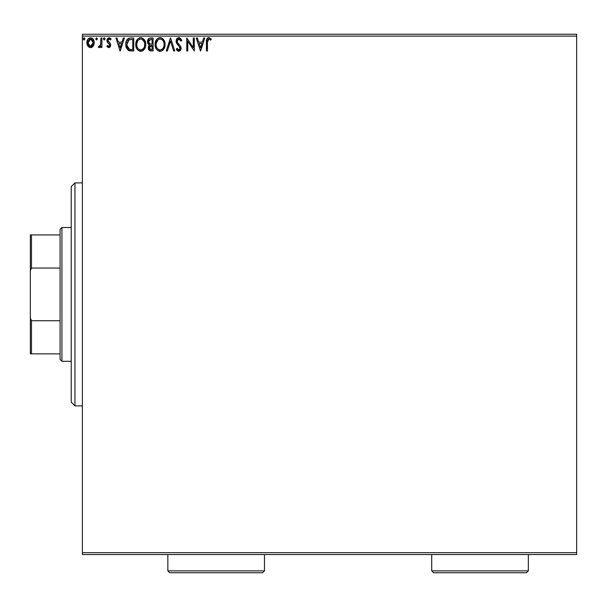 <?xml version="1.0" encoding="UTF-8"?>
<svg xmlns="http://www.w3.org/2000/svg" width="607" height="607" viewBox="0 0 607 607"><rect width="100%" height="100%" fill="white"/><g stroke="black" fill="none" stroke-linecap="round" stroke-linejoin="round"><path stroke-width="0.91" d="M82.377 554.54L576.65 554.54L82.377 554.54L82.377 36.109L576.65 36.109L576.65 552.681L82.377 552.681L82.377 554.54M92.734 46.701L90.549 47.642L93.243 46.064L93.994 44.455L94.168 41.845L93.326 39.47L92.158 38.256L90.549 37.801L88.933 38.256L87.772 39.47L86.892 43.143L88.098 46.398L90.549 47.642L93 46.398M100.891 37.968L101.893 37.968L100.891 37.968L100.663 44.751L100.109 46.003L98.865 46.307L98.387 47.316L99.745 47.49L100.891 46.071L100.891 47.475L101.893 47.475L101.893 37.968L101.893 47.475L101.893 37.968L100.891 37.968L100.732 44.425L98.387 47.316L99.146 47.642L100.891 46.071L100.891 47.475L101.893 47.475L100.891 47.475M108.82 47.642L110.277 46.807L110.709 44.766L110.17 43.302L108.129 41.405L107.97 39.963L109.116 38.969L110.489 39.971L111.058 39.091L109.002 37.801L107.712 38.355L106.923 40.07L107.219 42.02L109.708 44.971L108.979 46.443L107.477 45.472L106.893 46.291L108.228 47.513L108.82 47.642L110.724 45.146L110.406 43.681L107.894 40.502L109.116 38.969L110.489 39.971L111.058 39.091L109.002 37.801L106.893 40.548L107.219 42.02L109.73 45.191L108.759 46.473L107.477 45.472L106.893 46.291L108.82 47.642M125.732 44.311L125.732 44.303C125.588 40.555 127.25 38.438 130.717 37.968L128.479 38.378L126.833 39.918L125.869 42.596L125.877 46.109L126.355 47.847L128.282 50.29L133.737 50.973L133.737 37.968L130.717 37.968C127.25 38.438 125.588 40.555 125.732 44.311L128.676 50.51L133.737 50.973L133.737 37.968L133.737 50.973L130.96 50.958M150.483 37.968L153.085 37.968L149.185 38.256L147.592 40.335L147.713 43.256L149.466 44.986L148.533 46.223L148.29 48.378L149.436 50.54L153.085 50.973L153.085 37.968L153.085 50.973L153.085 37.968L150.483 37.968C148.449 38.279 147.425 39.516 147.418 41.663L149.466 44.986L148.245 47.756C148.267 49.804 149.261 50.874 151.242 50.973L150.931 50.965M167.35 50.973L166.257 50.973L170.43 37.968L166.257 50.973L167.35 50.973L170.514 41.109L173.67 50.973L174.763 50.973L170.597 37.968L174.763 50.973L170.597 37.968L166.257 50.973L167.35 50.973L170.514 41.109L173.67 50.973L174.763 50.973L173.67 50.973M193.276 37.968L193.276 47.642L186.766 37.968L186.766 50.973L187.768 50.973L187.768 41.276L194.27 50.973L194.27 37.968L193.276 37.968L194.27 37.968L193.276 37.968L193.276 47.642L186.766 37.968L186.766 50.973L187.768 50.973L187.768 41.276L194.27 50.973L194.27 37.968L194.065 50.973M207.45 42.323L207.966 39.409L209.18 39.023L210.773 40.138L211.282 39.136L208.823 37.634L206.866 38.909L206.448 50.973L207.45 50.973L207.45 42.323L208.838 38.969L210.773 40.138L211.282 39.136L208.823 37.634C206.843 38.309 206.046 39.834 206.448 42.194L206.448 50.973L207.45 50.973L207.45 42.323M203.686 37.968L204.779 37.968L200.613 50.973L204.779 37.968L203.686 37.968L202.351 42.141L198.701 42.141L197.366 37.968L196.273 37.968L200.447 50.973L204.779 37.968L203.686 37.968L202.351 42.141L198.701 42.141L197.366 37.968L196.273 37.968L200.447 50.973L196.273 37.968L197.366 37.968M178.845 37.634L176.796 38.825L176.098 41.155L176.743 43.469L179.945 47.437L180.029 48.909L179.353 49.835L178.185 49.804L177.047 48.31L176.265 49.106L177.229 50.578L178.777 51.307L180.545 50.29L181.068 47.756L180.378 45.973L177.426 42.452L177.244 40.282L178.913 38.969L180.211 39.758L180.954 41.139L181.766 40.479L180.34 38.195L178.845 37.634L176.098 41.155L180.097 48.325L178.792 49.971L177.047 48.31L176.265 49.106L178.777 51.307L181.098 48.272L180.583 46.291L177.426 42.452L177.1 41.17L178.913 38.969L180.954 41.139L181.766 40.479L178.845 37.634M165.089 44.417L163.882 39.971L161.227 37.801L158.92 37.801L156.985 39.076L155.362 42.156L155.362 46.815L156.287 48.977L157.911 50.662L161.303 51.125L163.928 48.894L165.089 44.417C165.134 40.715 163.465 38.453 160.073 37.634C156.682 38.484 155.02 40.76 155.089 44.478C155.02 48.234 156.705 50.51 160.149 51.307C163.518 50.427 165.165 48.128 165.089 44.417L165.074 45.001M145.748 44.417L144.534 39.971L141.879 37.801L139.572 37.801L137.637 39.076L136.014 42.156L136.014 46.815L136.947 48.977L138.571 50.662L141.962 51.125L144.58 48.894L145.748 44.417C145.794 40.715 144.117 38.453 140.725 37.634C137.341 38.484 135.68 40.76 135.74 44.478C135.672 48.234 137.364 50.51 140.809 51.307C144.17 50.427 145.817 48.128 145.748 44.417M123.312 37.968L124.405 37.968L120.232 50.973L124.405 37.968L123.312 37.968L121.977 42.141L118.319 42.141L116.984 37.968L115.899 37.968L120.065 50.973L124.405 37.968L123.312 37.968L121.977 42.141L118.319 42.141L116.984 37.968L115.899 37.968L120.065 50.973L115.899 37.968L116.984 37.968M105.057 38.886L104.222 37.801L103.387 38.886L104.222 37.801L105.057 38.886L104.586 37.907L103.6 38.173L103.865 39.865L104.586 39.865L105.057 38.886L104.222 39.971L105.057 38.886L104.222 39.971L103.387 38.886L104.222 39.971M97.386 38.886L96.551 37.801L95.731 39.076L96.741 39.941L97.386 38.886L96.551 39.971L97.386 38.886L96.551 37.801L95.716 38.886L96.551 39.971L95.716 38.886L96.551 37.801L97.34 38.514M84.881 38.886L84.047 37.801L83.212 38.886L84.047 37.801L84.881 38.886L84.403 37.907L83.417 38.173L83.683 39.865L84.403 39.865L84.881 38.886L84.047 39.971L84.881 38.886L84.047 39.971L83.212 38.886L84.047 39.971M576.65 34.25L82.377 34.25L82.377 552.681L576.65 552.681L576.65 554.54L576.65 36.109L82.377 36.109L82.377 34.25L576.65 34.25L576.65 36.109L576.65 34.25M207.45 50.973L206.448 50.973M206.456 41.458L206.486 40.715M206.509 40.472L206.547 40.077M207.101 38.514L207.473 38.12M207.776 37.892L208.368 37.68M209.013 37.642L209.552 37.763M211.039 38.856L210.773 40.138L210.159 39.614L210.773 40.138M210.014 39.501L208.838 38.969M206.577 39.872L206.448 42.194M200.53 47.839L199.126 43.469L201.926 43.469L200.53 47.839L199.126 43.469L201.926 43.469L200.53 47.839M187.768 50.973L186.766 50.973L186.994 37.968M179.111 37.649L179.52 37.74M181.766 40.479L180.954 41.139L180.628 40.426M179.111 38.985L178.534 39.015M177.13 40.722L177.123 41.504M179.088 44.523L178.504 43.909M179.08 44.523L180.484 46.132M181.068 48.803L180.962 49.342M178.337 51.261L177.919 51.102M176.265 49.106L177.047 48.31L177.472 49.038M177.768 49.448L178.792 49.971M179.778 49.44L179.998 49M180.029 48.909L180.097 48.325M179.938 47.429L179.748 47.027M178.261 45.35L177.464 44.478M176.417 42.801L176.273 42.369M176.258 42.308L176.144 41.807M176.098 41.155L176.265 42.353M176.265 39.941L176.136 40.54M176.531 39.265L176.789 38.833M176.683 39L177.176 38.362M177.676 37.96L178.223 37.717M181.318 39.493L181.045 39.023M177.532 49.129L177.047 48.31M165.021 45.586L164.937 46.155M164.808 46.739L164.664 47.247M164.512 47.687L164.254 48.287M164.239 48.317L161.811 50.92M162.904 50.169L161.743 50.958M159.853 51.299L158.981 51.147M157.001 49.895L156.303 48.992M156.28 48.962L155.893 48.272M155.483 47.232L155.362 46.822M155.149 43.294L155.21 42.892M155.84 40.806L155.415 41.951M156.287 39.994L156.978 39.076M158.488 37.96L158.905 37.809M160.362 37.649L161.219 37.793M164.429 40.995L164.664 41.617M164.952 42.74L165.074 43.833M163.731 46.769L163.951 45.92M160.65 49.926L160.104 49.971C157.38 49.288 156.037 47.46 156.082 44.478L156.136 45.419L156.082 44.478C156.022 41.481 157.365 39.645 160.104 38.969C162.813 39.645 164.14 41.458 164.087 44.417L164.042 43.484L164.087 44.417C164.148 47.407 162.82 49.258 160.104 49.971L160.339 49.964M156.735 47.528L157.205 48.317M156.295 46.314L156.136 45.419M156.773 47.604L156.303 46.344M157.441 48.613L157.964 49.129L157.441 48.613M158.738 39.28L159.178 39.106M156.136 43.537L158.002 39.751M157.296 40.472L156.682 41.519M163.518 41.557L163.791 42.285M161.872 39.508L163.139 40.859M160.574 39L161.03 39.106M164.08 44.895L164.034 45.358M150.794 50.958L149.747 50.715M148.981 50.108L148.639 49.569M148.419 48.992L148.29 48.385M148.533 46.223L149.14 45.275M148.169 44.045L147.713 43.256M147.425 41.921L147.425 41.322M148.184 39.129L147.592 40.335M147.911 43.658L148.571 44.455M148.616 42.725L148.411 41.663L150.938 39.303L152.084 39.303L152.084 44.136L149.99 43.985L151.575 44.136L149.99 43.985L148.427 41.375L148.465 42.232M149.686 49.144L149.436 46.686L150.21 45.722L151.575 45.472L150.794 45.533M149.345 46.974L149.246 47.725L152.084 45.472L152.084 49.645L151.044 49.645L149.246 47.725L149.656 49.099M150.483 49.592L150.104 49.463M149.633 43.841L148.632 42.763M148.472 41.094L149.428 39.592M149.094 39.85L148.783 40.259M148.632 40.555L148.495 40.98M149.436 46.686L149.846 46.011M151.575 45.472L152.084 45.472L152.084 49.645L151.044 49.645M145.68 45.563L145.597 46.147M145.468 46.747L145.323 47.247M144.898 48.31L144.587 48.886M143.555 50.169L143.009 50.601M142.084 51.087L142.47 50.92M140.513 51.299L139.633 51.147M137.66 49.895L136.954 48.992M136.932 48.962L136.552 48.272M136.135 47.232L136.021 46.822M135.74 44.478L135.756 43.886M135.809 43.294L135.862 42.892M136.492 40.806L136.067 41.951M136.932 40.001L137.637 39.083M139.14 37.96L139.557 37.809M139.587 37.801L140.126 37.68M140.437 37.649L141.871 37.793M144.534 39.971L142.933 38.287L144.534 39.963M145.088 41.003L145.323 41.617M145.604 42.74L145.68 43.249M143.002 50.609L144.254 49.387M143.229 40.123L142.129 39.28L144.451 42.285M144.39 46.769L144.747 44.417C144.807 47.407 143.48 49.258 140.763 49.971L140.293 49.941L140.763 49.971C138.032 49.288 136.689 47.46 136.742 44.478C136.681 41.481 138.017 39.645 140.763 38.969C143.464 39.645 144.792 41.458 144.747 44.417L144.61 45.92M143.502 48.469L140.999 49.964M137.394 47.528L137.857 48.317M136.742 44.478L136.795 45.419L136.742 44.478M136.954 46.314L136.795 45.419M137.432 47.604L136.962 46.344M138.093 48.613L138.616 49.129L138.093 48.613M139.39 39.28L139.83 39.106M136.795 43.537L137.683 40.866L138.654 39.751M137.956 40.472L137.334 41.519M144.747 44.417L144.694 43.484L144.747 44.417M144.178 41.557L143.791 40.859M141.226 39L141.681 39.106M141.31 49.926L141.697 49.82M141.939 49.728L143.282 48.735M130.194 50.897L129.488 50.776M129.428 50.76L128.282 50.29M126.059 46.951L126.165 47.338M125.808 45.601L125.877 46.109M129.579 38.051L128.479 38.378M127.546 39.023L127.159 39.447M125.983 42.035L125.869 42.596M127.584 47.839L129.541 49.395L126.764 45.047L128.988 39.637L128.396 39.979L132.743 39.303L132.743 49.645L129.208 49.273L127.25 47.187M127.516 40.988L128.396 39.979M127.69 40.722L128.039 40.305M131.355 49.63L130.626 49.577M126.84 42.945L126.946 42.407M120.156 47.839L118.752 43.469L121.552 43.469L120.156 47.839L118.752 43.469L121.552 43.469L120.156 47.839M108.668 47.627L107.947 47.361M106.893 46.291L107.477 45.472L107.727 45.821L107.477 45.472M109.67 45.616L109.177 43.932M109.708 44.971L108.486 43.355M109.73 45.191L109.283 44.045M107.219 42.02L106.893 40.548M108.524 37.862L109.321 37.824M109.92 38.013L110.649 38.544M111.058 39.091L110.489 39.971L110.231 39.614L110.489 39.971M109.336 38.992L108.843 39L109.336 38.992M108.205 39.478L107.97 39.963M107.955 40.016L108.129 41.405L108.896 42.164M107.909 40.737L108.236 41.557M110.406 43.681L110.724 45.146M110.277 46.807L110.512 46.367M99.146 47.642L98.387 47.316L98.865 46.307L99.594 46.42M100.459 45.388L100.663 44.751M100.83 43.613L100.868 42.695M100.883 41.822L100.891 41.162M96.551 39.971L95.716 38.886M93.243 46.064L94.222 42.695C94.244 39.994 93.023 38.362 90.549 37.801C88.076 38.37 86.854 40.001 86.884 42.695L87.856 46.071L90.549 47.642M89.798 47.551L89.001 47.209M87.423 45.305L87.127 44.539M87.105 44.44L86.938 43.605M86.892 42.27L86.884 42.695M86.998 41.428L87.226 40.593M87.408 40.145L87.765 39.478M88.273 38.81L88.705 38.416M90.549 37.801L90.974 37.831M92.423 38.438L92.909 38.901M93.319 39.463L92.158 38.256M94.222 42.695L94.206 43.143M93.986 44.463L93.69 45.282M91.354 47.536L92.097 47.209M89.707 37.915L88.933 38.256M90.549 38.969L89.919 39.068L91.171 39.06L90.549 38.969L93.22 42.687L90.39 46.466L87.878 42.687L88.03 41.435L87.916 43.325L90.549 38.969L92.416 39.994M92.59 40.259L93.182 42.058M93.182 43.332L92.59 45.13L91.179 46.375M90.231 46.451L88.888 45.646L87.916 43.325M91.991 39.531L91.581 39.235M91.065 46.405L93.152 43.567M163.875 42.566L164.042 43.484M163.382 47.619L163.154 48.029M161.872 49.395L161.47 49.637M159.178 49.827L157.964 49.129M151.173 44.129L150.779 44.114M150.574 44.099L150.179 44.038M150.938 39.303L152.084 39.303L152.084 44.136L151.575 44.136M144.527 42.566L144.694 43.484M144.041 47.619L143.806 48.029M139.838 49.827L138.616 49.129M131.666 39.303L132.743 39.303L132.743 49.645L132.083 49.645M126.984 46.39L126.848 45.775M129.147 39.569L129.64 39.447M87.878 42.687L87.916 42.058M88.03 41.435L89.358 39.341M91.171 39.06L91.74 39.341M93.076 43.954L92.59 45.13M89.919 46.375L89.358 46.079M74.949 405.886L71.231 402.168L71.231 186.622L74.949 182.904L82.377 182.904L74.949 182.904L74.949 405.886L82.377 405.886L74.949 405.886L74.949 182.904L71.231 186.622L71.231 402.168L74.949 405.886M60.078 320.739L60.078 359.427L61.937 361.286L61.937 227.504L60.078 229.363L60.078 320.739L60.078 229.363L61.937 227.504L61.937 361.286L71.231 361.286L61.937 361.286L60.078 359.427L60.078 320.739L31.465 320.739L30.35 317.856L30.35 270.934L31.465 268.051L60.078 268.051L31.465 268.051L31.465 234.932L30.35 234.932L30.35 270.934L30.35 234.932L31.465 234.932L31.465 268.051L30.35 270.934L30.35 353.858L60.078 353.858L31.465 353.858L31.465 320.739L31.465 353.858L30.35 353.858L30.35 317.856L31.465 320.739L60.078 320.739M71.231 227.504L61.937 227.504L71.231 227.504M60.078 234.932L31.465 234.932L60.078 234.932M431.714 570.891L433.573 572.75L526.481 572.75L528.34 570.891L431.714 570.891L528.34 570.891L528.34 554.54L528.34 570.891L526.481 572.75L433.573 572.75L431.714 570.891L431.714 554.54L431.714 570.891M167.851 570.891L169.71 572.75L262.619 572.75L264.477 570.891L167.851 570.891L264.477 570.891L264.477 554.54L264.477 570.891L262.619 572.75L169.71 572.75L167.851 570.891L167.851 554.54L167.851 570.891"/></g></svg>

